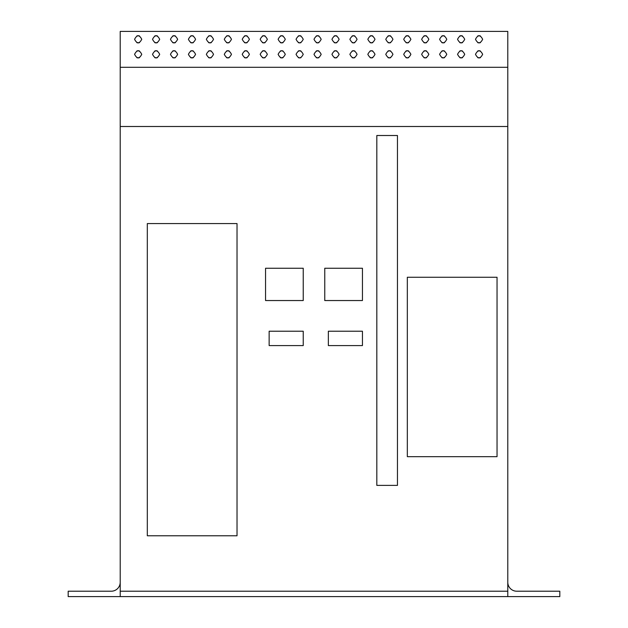 <?xml version="1.0" encoding="UTF-8"?>
<svg xmlns="http://www.w3.org/2000/svg" width="628" height="628" viewBox="0 0 628 628"><rect width="100%" height="100%" fill="white"/><g stroke="black" fill="none" stroke-linecap="round" stroke-linejoin="round"><path stroke-width="0.94" d="M120.215 591.215L120.215 126.495L507.785 126.495L507.785 596.6L120.215 596.6L120.215 591.215L507.785 591.215M376.824 135.507L376.824 485.389L397.461 485.389L397.461 135.507L376.824 135.507M324.762 268.242L324.762 300.545L362.442 300.545L362.442 268.242L324.762 268.242M265.558 268.242L265.558 300.545L303.238 300.545L303.238 268.242L265.558 268.242M328.358 331.223L328.358 345.581L362.442 345.581L362.442 331.223L328.358 331.223M269.145 331.223L269.145 345.581L303.238 345.581L303.238 331.223L269.145 331.223M147.313 223.568L147.313 535.77L237.023 535.77L237.023 223.568L147.313 223.568M407.329 277.254L407.329 456.682L497.038 456.682L497.038 277.254L407.329 277.254M120.215 126.495L120.215 31.4L507.785 31.4L507.785 126.495M120.215 67.282L507.785 67.282M141.747 39.297C139.353 34.666 136.967 34.666 134.573 39.297C136.967 43.921 139.353 43.921 141.747 39.297M141.747 54.322C139.353 49.691 136.967 49.691 134.573 54.322C136.967 58.946 139.353 58.946 141.747 54.322M159.693 39.297C157.298 34.666 154.904 34.666 152.518 39.297C154.904 43.921 157.298 43.921 159.693 39.297M159.693 54.322C157.298 49.691 154.904 49.691 152.518 54.322C154.904 58.946 157.298 58.946 159.693 54.322M177.638 39.297C175.243 34.666 172.849 34.666 170.455 39.297C172.849 43.921 175.243 43.921 177.638 39.297M177.638 54.322C175.243 49.691 172.849 49.691 170.455 54.322C172.849 58.946 175.243 58.946 177.638 54.322M195.575 39.297C193.189 34.666 190.794 34.666 188.4 39.297C190.794 43.921 193.189 43.921 195.575 39.297M195.575 54.322C193.189 49.691 190.794 49.691 188.4 54.322C190.794 58.946 193.189 58.946 195.575 54.322M213.52 39.297C211.126 34.666 208.731 34.666 206.345 39.297C208.731 43.921 211.126 43.921 213.52 39.297M213.52 54.322C211.126 49.691 208.731 49.691 206.345 54.322C208.731 58.946 211.126 58.946 213.52 54.322M231.465 39.297C229.071 34.666 226.677 34.666 224.282 39.297C226.677 43.921 229.071 43.921 231.465 39.297M231.465 54.322C229.071 49.691 226.677 49.691 224.282 54.322C226.677 58.946 229.071 58.946 231.465 54.322M249.402 39.297C247.016 34.666 244.622 34.666 242.227 39.297C244.622 43.921 247.016 43.921 249.402 39.297M249.402 54.322C247.016 49.691 244.622 49.691 242.227 54.322C244.622 58.946 247.016 58.946 249.402 54.322M267.347 39.297C264.953 34.666 262.567 34.666 260.173 39.297C262.567 43.921 264.953 43.921 267.347 39.297M267.347 54.322C264.953 49.691 262.567 49.691 260.173 54.322C262.567 58.946 264.953 58.946 267.347 54.322M285.293 39.297C282.898 34.666 280.504 34.666 278.118 39.297C280.504 43.921 282.898 43.921 285.293 39.297M285.293 54.322C282.898 49.691 280.504 49.691 278.118 54.322C280.504 58.946 282.898 58.946 285.293 54.322M303.238 39.297C300.843 34.666 298.449 34.666 296.055 39.297C298.449 43.921 300.843 43.921 303.238 39.297M303.238 54.322C300.843 49.691 298.449 49.691 296.055 54.322C298.449 58.946 300.843 58.946 303.238 54.322M321.175 39.297C318.789 34.666 316.394 34.666 314 39.297C316.394 43.921 318.789 43.921 321.175 39.297M321.175 54.322C318.789 49.691 316.394 49.691 314 54.322C316.394 58.946 318.789 58.946 321.175 54.322M339.12 39.297C336.726 34.666 334.332 34.666 331.945 39.297C334.332 43.921 336.726 43.921 339.12 39.297M339.12 54.322C336.726 49.691 334.332 49.691 331.945 54.322C334.332 58.946 336.726 58.946 339.12 54.322M357.065 39.297C354.671 34.666 352.277 34.666 349.882 39.297C352.277 43.921 354.671 43.921 357.065 39.297M357.065 54.322C354.671 49.691 352.277 49.691 349.882 54.322C352.277 58.946 354.671 58.946 357.065 54.322M375.002 39.297C372.616 34.666 370.222 34.666 367.827 39.297C370.222 43.921 372.616 43.921 375.002 39.297M375.002 54.322C372.616 49.691 370.222 49.691 367.827 54.322C370.222 58.946 372.616 58.946 375.002 54.322M392.947 39.297C390.553 34.666 388.167 34.666 385.773 39.297C388.167 43.921 390.553 43.921 392.947 39.297M392.947 54.322C390.553 49.691 388.167 49.691 385.773 54.322C388.167 58.946 390.553 58.946 392.947 54.322M410.893 39.297C408.498 34.666 406.104 34.666 403.718 39.297C406.104 43.921 408.498 43.921 410.893 39.297M410.893 54.322C408.498 49.691 406.104 49.691 403.718 54.322C406.104 58.946 408.498 58.946 410.893 54.322M428.838 39.297C426.443 34.666 424.049 34.666 421.655 39.297C424.049 43.921 426.443 43.921 428.838 39.297M428.838 54.322C426.443 49.691 424.049 49.691 421.655 54.322C424.049 58.946 426.443 58.946 428.838 54.322M446.775 39.297C444.389 34.666 441.994 34.666 439.6 39.297C441.994 43.921 444.389 43.921 446.775 39.297M446.775 54.322C444.389 49.691 441.994 49.691 439.6 54.322C441.994 58.946 444.389 58.946 446.775 54.322M464.72 39.297C462.326 34.666 459.932 34.666 457.545 39.297C459.932 43.921 462.326 43.921 464.72 39.297M464.72 54.322C462.326 49.691 459.932 49.691 457.545 54.322C459.932 58.946 462.326 58.946 464.72 54.322M482.665 39.297C480.271 34.666 477.877 34.666 475.482 39.297C477.877 43.921 480.271 43.921 482.665 39.297M482.665 54.322C480.271 49.691 477.877 49.691 475.482 54.322C477.877 58.946 480.271 58.946 482.665 54.322M507.785 582.242A8.973 8.973 0 0 0 516.758 591.215L559.815 591.215L559.815 596.6L507.785 596.6M120.215 582.242A8.973 8.973 0 0 1 111.242 591.215L68.185 591.215L68.185 596.6L120.215 596.6M139.479 35.961A3.587 3.587 0 0 0 136.841 35.961M136.841 42.633A3.587 3.587 0 0 0 139.479 42.633M139.479 50.986A3.587 3.587 0 0 0 136.841 50.986M136.841 57.658A3.587 3.587 0 0 0 139.479 57.658M157.424 35.961A3.587 3.587 0 0 0 154.778 35.961M154.778 42.633A3.587 3.587 0 0 0 157.424 42.633M157.424 50.986A3.587 3.587 0 0 0 154.778 50.986M154.778 57.658A3.587 3.587 0 0 0 157.424 57.658M175.369 35.961A3.587 3.587 0 0 0 172.724 35.961M172.724 42.633A3.587 3.587 0 0 0 175.369 42.633M175.369 50.986A3.587 3.587 0 0 0 172.724 50.986M172.724 57.658A3.587 3.587 0 0 0 175.369 57.658M193.306 35.961A3.587 3.587 0 0 0 190.669 35.961M190.669 42.633A3.587 3.587 0 0 0 193.306 42.633M193.306 50.986A3.587 3.587 0 0 0 190.669 50.986M190.669 57.658A3.587 3.587 0 0 0 193.306 57.658M211.251 35.961A3.587 3.587 0 0 0 208.614 35.961M208.614 42.633A3.587 3.587 0 0 0 211.251 42.633M211.251 50.986A3.587 3.587 0 0 0 208.614 50.986M208.614 57.658A3.587 3.587 0 0 0 211.251 57.658M229.196 35.961A3.587 3.587 0 0 0 226.551 35.961M226.551 42.633A3.587 3.587 0 0 0 229.196 42.633M229.196 50.986A3.587 3.587 0 0 0 226.551 50.986M226.551 57.658A3.587 3.587 0 0 0 229.196 57.658M247.142 35.961A3.587 3.587 0 0 0 244.496 35.961M244.496 42.633A3.587 3.587 0 0 0 247.142 42.633M247.142 50.986A3.587 3.587 0 0 0 244.496 50.986M244.496 57.658A3.587 3.587 0 0 0 247.142 57.658M265.079 35.961A3.587 3.587 0 0 0 262.441 35.961M262.441 42.633A3.587 3.587 0 0 0 265.079 42.633M265.079 50.986A3.587 3.587 0 0 0 262.441 50.986M262.441 57.658A3.587 3.587 0 0 0 265.079 57.658M283.024 35.961A3.587 3.587 0 0 0 280.378 35.961M280.378 42.633A3.587 3.587 0 0 0 283.024 42.633M283.024 50.986A3.587 3.587 0 0 0 280.378 50.986M280.378 57.658A3.587 3.587 0 0 0 283.024 57.658M300.969 35.961A3.587 3.587 0 0 0 298.324 35.961M298.324 42.633A3.587 3.587 0 0 0 300.969 42.633M300.969 50.986A3.587 3.587 0 0 0 298.324 50.986M298.324 57.658A3.587 3.587 0 0 0 300.969 57.658M318.906 35.961A3.587 3.587 0 0 0 316.269 35.961M316.269 42.633A3.587 3.587 0 0 0 318.906 42.633M318.906 50.986A3.587 3.587 0 0 0 316.269 50.986M316.269 57.658A3.587 3.587 0 0 0 318.906 57.658M336.851 35.961A3.587 3.587 0 0 0 334.214 35.961M334.214 42.633A3.587 3.587 0 0 0 336.851 42.633M336.851 50.986A3.587 3.587 0 0 0 334.214 50.986M334.214 57.658A3.587 3.587 0 0 0 336.851 57.658M354.796 35.961A3.587 3.587 0 0 0 352.151 35.961M352.151 42.633A3.587 3.587 0 0 0 354.796 42.633M354.796 50.986A3.587 3.587 0 0 0 352.151 50.986M352.151 57.658A3.587 3.587 0 0 0 354.796 57.658M372.742 35.961A3.587 3.587 0 0 0 370.096 35.961M370.096 42.633A3.587 3.587 0 0 0 372.742 42.633M372.742 50.986A3.587 3.587 0 0 0 370.096 50.986M370.096 57.658A3.587 3.587 0 0 0 372.742 57.658M390.679 35.961A3.587 3.587 0 0 0 388.041 35.961M388.041 42.633A3.587 3.587 0 0 0 390.679 42.633M390.679 50.986A3.587 3.587 0 0 0 388.041 50.986M388.041 57.658A3.587 3.587 0 0 0 390.679 57.658M408.624 35.961A3.587 3.587 0 0 0 405.978 35.961M405.978 42.633A3.587 3.587 0 0 0 408.624 42.633M408.624 50.986A3.587 3.587 0 0 0 405.978 50.986M405.978 57.658A3.587 3.587 0 0 0 408.624 57.658M426.569 35.961A3.587 3.587 0 0 0 423.924 35.961M423.924 42.633A3.587 3.587 0 0 0 426.569 42.633M426.569 50.986A3.587 3.587 0 0 0 423.924 50.986M423.924 57.658A3.587 3.587 0 0 0 426.569 57.658M444.506 35.961A3.587 3.587 0 0 0 441.869 35.961M441.869 42.633A3.587 3.587 0 0 0 444.506 42.633M444.506 50.986A3.587 3.587 0 0 0 441.869 50.986M441.869 57.658A3.587 3.587 0 0 0 444.506 57.658M462.451 35.961A3.587 3.587 0 0 0 459.814 35.961M459.814 42.633A3.587 3.587 0 0 0 462.451 42.633M462.451 50.986A3.587 3.587 0 0 0 459.814 50.986M459.814 57.658A3.587 3.587 0 0 0 462.451 57.658M480.396 35.961A3.587 3.587 0 0 0 477.751 35.961M477.751 42.633A3.587 3.587 0 0 0 480.396 42.633M480.396 50.986A3.587 3.587 0 0 0 477.751 50.986M477.751 57.658A3.587 3.587 0 0 0 480.396 57.658"/></g></svg>
